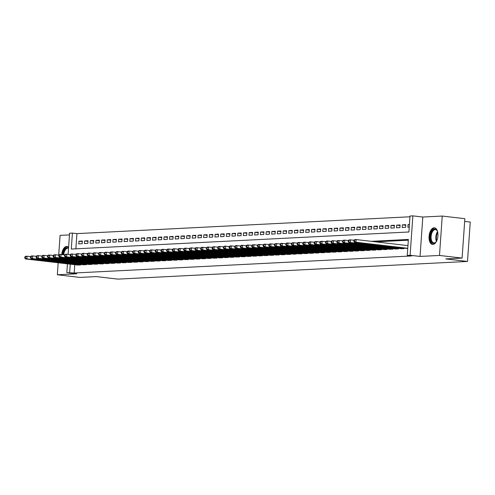 <?xml version="1.0" encoding="UTF-8"?>
<svg xmlns="http://www.w3.org/2000/svg" width="495" height="495" viewBox="0 0 495 495"><rect width="100%" height="100%" fill="white"/><g stroke="black" fill="none" stroke-linecap="round" stroke-linejoin="round"><path stroke-width="0.74" d="M434.072 227.818A8.347 4.387 -83.3 0 0 429.091 235.979A8.347 4.387 -83.3 0 0 432.519 244.419A8.347 4.387 -83.3 0 0 432.908 244.431A8.347 4.387 -83.3 0 0 437.883 236.263A8.347 4.387 -83.3 0 0 434.455 227.83A8.347 4.387 -83.3 0 0 434.072 227.818M68.601 247.184A8.347 4.387 -83.3 0 0 67.06 246.411A8.347 4.387 -83.3 0 0 66.67 246.399A8.347 4.387 -83.3 0 0 61.696 254.56M68.1 254.362L69.578 233.238L72.412 233.089L71.299 249.059L408.907 231.988L410.021 216.018L412.861 215.876L410.101 255.272L407.267 255.414L408.381 239.444L371.163 241.325M422.81 217.033L420.051 256.429L439.486 255.451L462.101 258.087L464.854 218.691L442.239 216.055L422.81 217.033L412.861 215.876M464.663 221.401L470.25 222.057L467.497 261.447L117.971 279.124L96.265 276.594L79.949 277.417L57.34 274.774L76.775 273.791L66.825 272.627L67.438 263.854M69.461 234.908L60.093 235.379L58.707 255.16M409.971 216.779L76.935 233.621L72.412 233.089M439.486 255.451L442.239 216.055M58.175 262.771L57.34 274.774M406.383 248.36L407.756 248.453M400.709 248.645L404.099 248.638L404.137 248.094M395.035 248.929L398.425 248.923L398.463 248.385M389.361 249.22L392.752 249.214L392.789 248.669M383.687 249.505L387.078 249.499L387.115 248.954M378.013 249.789L381.404 249.783L381.441 249.245M372.339 250.08L375.73 250.074L375.767 249.529M366.665 250.365L370.056 250.359L370.093 249.82M360.991 250.656L364.382 250.643L364.419 250.105M355.317 250.94L358.708 250.934L358.745 250.39M349.643 251.225L353.034 251.219L353.071 250.68M343.969 251.516L347.36 251.51L347.397 250.965M338.295 251.8L341.686 251.794L341.723 251.25M332.621 252.091L336.012 252.079L336.049 251.54M326.947 252.376L330.338 252.37L330.375 251.825M321.274 252.66L324.664 252.654L324.701 252.116M315.6 252.951L318.99 252.939L319.028 252.401M309.926 253.236L313.316 253.23L313.354 252.685M304.252 253.52L307.642 253.514L307.68 252.976M298.578 253.811L301.969 253.805L302.006 253.261M292.904 254.096L296.295 254.09L296.332 253.545M287.23 254.387L290.621 254.374L290.658 253.836M281.556 254.671L284.947 254.665L284.984 254.121M275.882 254.956L279.273 254.95L279.31 254.411M270.208 255.247L273.599 255.234L273.636 254.696M264.528 255.531L267.925 255.525L267.962 254.981M258.854 255.816L262.251 255.81L262.288 255.272M253.18 256.107L256.577 256.101L256.614 255.556M247.506 256.391L250.903 256.385L250.94 255.841M241.832 256.682L245.229 256.67L245.266 256.132M236.158 256.967L239.555 256.961L239.592 256.416M230.484 257.252L233.881 257.245L233.918 256.707M224.81 257.542L228.207 257.53L228.245 256.992M219.137 257.827L222.533 257.821L222.571 257.276M213.463 258.112L216.86 258.105L216.897 257.567M207.789 258.402L211.186 258.396L211.223 257.852M202.115 258.687L205.512 258.681L205.549 258.136M196.441 258.978L199.838 258.965L199.875 258.427M190.767 259.262L194.164 259.256L194.201 258.712M185.093 259.547L188.49 259.541L188.527 259.003M179.419 259.838L182.81 259.832L182.853 259.287M173.745 260.123L177.136 260.116L177.179 259.572M168.071 260.407L171.462 260.401L171.505 259.863M162.397 260.698L165.788 260.692L165.831 260.147M156.723 260.983L160.114 260.976L160.157 260.432M151.049 261.273L154.44 261.261L154.483 260.723M145.375 261.558L148.766 261.552L148.803 261.007M139.701 261.843L143.092 261.836L143.129 261.298M134.027 262.133L137.418 262.127L137.455 261.583M128.353 262.418L131.744 262.412L131.781 261.867M122.68 262.703L126.07 262.697L126.107 262.158M117.006 262.994L120.396 262.987L120.433 262.443M111.332 263.278L114.722 263.272L114.76 262.734M105.658 263.569L109.049 263.557L109.086 263.018M99.984 263.854L103.375 263.847L103.412 263.303M94.31 264.138L97.701 264.132L97.738 263.594M88.636 264.429L92.027 264.423L92.064 263.878M82.962 264.714L86.353 264.707L86.39 264.163M82.312 241.603L78.953 241.207L82.356 241.04L82.17 243.701L78.767 243.874L78.953 241.207M87.986 241.319L84.626 240.923L88.03 240.749L87.844 243.41L84.441 243.583L84.626 240.923M93.66 241.028L90.3 240.638L93.704 240.465L93.518 243.125L90.115 243.299L90.3 240.638M99.34 240.743L95.974 240.347L99.377 240.174L99.192 242.841L95.789 243.008L95.974 240.347M105.014 240.452L101.648 240.063L105.051 239.889L104.866 242.55L101.463 242.723L101.648 240.063M110.688 240.168L107.322 239.778L110.725 239.605L110.54 242.265L107.137 242.439L107.322 239.778M116.362 239.883L112.996 239.487L116.399 239.314L116.214 241.975L112.811 242.148L112.996 239.487M122.036 239.592L118.67 239.203L122.073 239.029L121.888 241.69L118.484 241.863L118.67 239.203M127.71 239.308L124.344 238.912L127.747 238.745L127.562 241.405L124.158 241.579L124.344 238.912M133.384 239.023L130.018 238.627L133.421 238.454L133.235 241.115L129.832 241.288L130.018 238.627M139.058 238.732L135.692 238.343L139.095 238.169L138.909 240.83L135.506 241.003L135.692 238.343M144.732 238.448L141.366 238.052L144.769 237.878L144.583 240.545L141.18 240.712L141.366 238.052M150.406 238.157L147.04 237.767L150.443 237.594L150.257 240.254L146.854 240.428L147.04 237.767M156.08 237.872L152.714 237.476L156.117 237.309L155.931 239.97L152.528 240.143L152.714 237.476M161.754 237.588L158.388 237.192L161.791 237.018L161.605 239.679L158.202 239.852L158.388 237.192M167.428 237.297L164.062 236.907L167.465 236.734L167.279 239.394L163.876 239.568L164.062 236.907M173.101 237.012L169.736 236.616L173.139 236.449L172.953 239.11L169.55 239.283L169.736 236.616M178.775 236.721L175.409 236.332L178.813 236.158L178.627 238.819L175.224 238.992L175.409 236.332M184.449 236.437L181.083 236.047L184.487 235.874L184.301 238.534L180.898 238.708L181.083 236.047M190.123 236.152L186.757 235.756L190.16 235.583L189.975 238.25L186.572 238.417L186.757 235.756M195.797 235.861L192.431 235.472L195.834 235.298L195.649 237.959L192.246 238.132L192.431 235.472M201.471 235.577L198.105 235.181L201.508 235.014L201.323 237.674L197.92 237.847L198.105 235.181M207.145 235.292L203.779 234.896L207.182 234.723L206.997 237.383L203.594 237.557L203.779 234.896M212.819 235.001L209.453 234.611L212.856 234.438L212.671 237.099L209.267 237.272L209.453 234.611M218.493 234.717L215.127 234.321L218.53 234.154L218.345 236.814L214.941 236.987L215.127 234.321M224.167 234.426L220.801 234.036L224.204 233.863L224.018 236.523L220.615 236.697L220.801 234.036M229.841 234.141L226.475 233.751L229.878 233.578L229.692 236.239L226.289 236.412L226.475 233.751M235.515 233.857L232.149 233.461L235.552 233.287L235.366 235.954L231.963 236.121L232.149 233.461M241.189 233.566L237.823 233.176L241.226 233.003L241.04 235.663L237.637 235.837L237.823 233.176M246.863 233.281L243.497 232.885L246.9 232.718L246.714 235.379L243.311 235.552L243.497 232.885M252.537 232.996L249.171 232.601L252.58 232.427L252.388 235.088L248.985 235.261L249.171 232.601M258.211 232.706L254.845 232.316L258.254 232.143L258.062 234.803L254.659 234.977L254.845 232.316M263.885 232.421L260.519 232.025L263.928 231.852L263.736 234.519L260.333 234.692L260.519 232.025M269.558 232.13L266.192 231.74L269.602 231.567L269.41 234.228L266.007 234.401L266.192 231.74M275.232 231.846L271.866 231.456L275.276 231.283L275.09 233.943L271.681 234.116L271.866 231.456M280.906 231.561L277.54 231.165L280.95 230.992L280.764 233.659L277.355 233.826L277.54 231.165M286.58 231.27L283.214 230.88L286.624 230.707L286.438 233.368L283.029 233.541L283.214 230.88M292.254 230.986L288.888 230.59L292.298 230.422L292.112 233.083L288.703 233.256L288.888 230.59M297.928 230.701L294.562 230.305L297.971 230.132L297.786 232.792L294.377 232.966L294.562 230.305M303.602 230.41L300.236 230.02L303.645 229.847L303.46 232.508L300.05 232.681L300.236 230.02M309.276 230.126L305.916 229.73L309.319 229.556L309.134 232.223L305.724 232.39L305.916 229.73M314.95 229.835L311.59 229.445L314.993 229.272L314.808 231.932L311.398 232.106L311.59 229.445M320.624 229.55L317.264 229.16L320.667 228.987L320.482 231.648L317.072 231.821L317.264 229.16M326.298 229.265L322.938 228.869L326.341 228.696L326.156 231.363L322.746 231.53L322.938 228.869M331.972 228.975L328.612 228.585L332.015 228.412L331.829 231.072L328.426 231.245L328.612 228.585M337.646 228.69L334.286 228.294L337.689 228.127L337.503 230.788L334.1 230.961L334.286 228.294M343.32 228.405L339.96 228.009L343.363 227.836L343.177 230.497L339.774 230.67L339.96 228.009M348.994 228.115L345.634 227.725L349.037 227.552L348.851 230.212L345.448 230.385L345.634 227.725M354.674 227.83L351.308 227.434L354.711 227.261L354.525 229.928L351.122 230.095L351.308 227.434M360.348 227.539L356.982 227.149L360.385 226.976L360.199 229.637L356.796 229.81L356.982 227.149M366.022 227.254L362.656 226.865L366.059 226.691L365.873 229.352L362.47 229.525L362.656 226.865M371.696 226.97L368.329 226.574L371.733 226.401L371.547 229.067L368.144 229.235L368.329 226.574M377.369 226.679L374.003 226.289L377.407 226.116L377.221 228.777L373.818 228.95L374.003 226.289M383.043 226.394L379.677 225.998L383.081 225.831L382.895 228.492L379.492 228.665L379.677 225.998M388.717 226.11L385.351 225.714L388.754 225.541L388.569 228.201L385.166 228.374L385.351 225.714M394.391 225.819L391.025 225.429L394.428 225.256L394.243 227.917L390.84 228.09L391.025 225.429M400.065 225.534L396.699 225.138L400.102 224.965L399.917 227.632L396.514 227.799L396.699 225.138M405.739 225.244L402.373 224.854L405.776 224.681L405.591 227.341L402.188 227.514L402.373 224.854M76.935 233.621L75.871 248.83M409.427 224.495L408.047 224.569L407.861 227.23L409.241 227.156M74.764 264.707L74.182 273.017L411.791 255.94L407.267 255.414M408.332 240.199L375.686 241.851M77.288 264.998L80.679 264.992L80.716 264.454M420.051 256.429L410.101 255.272M74.182 273.017L66.825 272.627M462.101 258.087L445.785 258.916L467.497 261.447M70.24 264.175L69.659 272.485M409.414 224.724L408.047 224.569M24.824 256.924L24.75 257.988L25.319 257.963L25.393 256.893L24.824 256.924L25.629 256.286L27.052 256.212L26.86 258.873L79.689 265.042M25.319 257.963L26.86 258.873L25.443 258.947L78.266 265.116M25.393 256.893L27.052 256.212L30.523 256.62M24.75 257.988L25.443 258.947M63.007 254.715A7.227 3.799 96.7 0 1 67.32 247.599A7.227 3.799 96.7 0 1 68.551 247.939M68.52 248.317A6.689 3.514 -83.3 0 0 68.044 248.199A6.689 3.514 -83.3 0 0 67.735 248.187A6.689 3.514 -83.3 0 0 63.737 254.801M67.58 246.535A8.297 4.356 -83.3 0 0 67.394 246.535A8.297 4.356 -83.3 0 0 62.45 254.647M436.615 241.059A7.227 3.799 96.7 0 1 435.885 242.123A7.227 3.799 96.7 0 1 430.644 239.97A7.227 3.799 96.7 0 1 432.228 230.695A7.227 3.799 96.7 0 1 437.203 230.837A7.227 3.799 96.7 0 1 437.673 232.037M437.314 231.072A6.689 3.514 -83.3 0 0 435.439 229.618A6.689 3.514 -83.3 0 0 431.925 232.836A6.689 3.514 -83.3 0 0 431.362 239.741A6.689 3.514 -83.3 0 0 433.886 242.903A6.689 3.514 -83.3 0 0 436.046 241.919M434.981 227.954A8.297 4.356 -83.3 0 0 430.749 232.118A8.297 4.356 -83.3 0 0 430.118 240.527A8.297 4.356 -83.3 0 0 433.057 244.419M30.498 256.639L30.424 257.703L30.993 257.672L31.067 256.608L30.498 256.639L31.303 255.995L32.726 255.927L32.54 258.588L85.363 264.757M30.993 257.672L32.54 258.588L31.117 258.662L83.94 264.831M31.067 256.608L32.726 255.927L36.197 256.33M30.424 257.703L31.117 258.662M36.172 256.348L36.098 257.412L36.667 257.388L36.741 256.323L36.172 256.348L36.977 255.711L38.4 255.637L38.214 258.303L91.037 264.472M36.667 257.388L38.214 258.303L36.791 258.371L89.614 264.54M36.741 256.323L38.4 255.637L41.871 256.045M36.098 257.412L36.791 258.371M41.846 256.063L41.772 257.128L42.341 257.097L42.415 256.033L41.846 256.063L42.65 255.426L44.074 255.352L43.888 258.013L96.711 264.181M42.341 257.097L43.888 258.013L42.465 258.087L95.288 264.256M42.415 256.033L44.074 255.352L47.545 255.76M41.772 257.128L42.465 258.087M47.52 255.779L47.446 256.843L48.015 256.812L48.089 255.748L47.52 255.779L48.324 255.135L49.748 255.067L49.562 257.728L102.385 263.897M48.015 256.812L49.562 257.728L48.139 257.796L100.961 263.971M48.089 255.748L49.748 255.067L53.219 255.47M47.446 256.843L48.139 257.796M53.194 255.488L53.12 256.552L53.689 256.528L53.763 255.463L53.194 255.488L53.998 254.851L55.421 254.776L55.236 257.437L108.058 263.612M53.689 256.528L55.236 257.437L53.813 257.511L106.635 263.68M53.763 255.463L55.421 254.776L58.893 255.185M53.12 256.552L53.813 257.511M58.868 255.203L58.794 256.268L59.363 256.237L59.437 255.172L58.868 255.203L59.672 254.56L61.095 254.492L60.91 257.153L113.732 263.321M59.363 256.237L60.91 257.153L59.487 257.227L112.309 263.396M59.437 255.172L61.095 254.492L64.567 254.894M58.794 256.268L59.487 257.227M64.542 254.913L64.468 255.983L65.037 255.952L65.111 254.888L64.542 254.913L65.346 254.275L66.769 254.201L66.584 256.868L119.406 263.037M65.037 255.952L66.584 256.868L65.161 256.936L117.989 263.105M65.111 254.888L66.769 254.201L70.24 254.609L70.142 255.692L70.711 255.667L70.785 254.597L70.216 254.628L71.02 253.991L75.914 254.325M64.468 255.983L65.161 256.936M70.785 254.597L72.443 253.916L72.258 256.577L125.08 262.746M70.711 255.667L72.258 256.577L70.835 256.651L123.663 262.82M70.142 255.692L70.835 256.651M75.89 254.343L75.815 255.408L76.385 255.377L76.459 254.312L75.89 254.343L76.7 253.7L78.117 253.632L77.932 256.292L130.754 262.461M76.385 255.377L77.932 256.292L76.508 256.367L129.337 262.536M76.459 254.312L78.117 253.632L81.588 254.034M75.815 255.408L76.508 256.367M81.564 254.053L81.489 255.117L82.059 255.092L82.133 254.028L81.564 254.053L82.374 253.415L83.791 253.341L83.606 256.008L136.428 262.177M82.059 255.092L83.606 256.008L82.182 256.076L135.011 262.245M82.133 254.028L83.791 253.341L87.262 253.749M81.489 255.117L82.182 256.076M87.238 253.768L87.163 254.832L87.733 254.801L87.807 253.737L87.238 253.768L88.048 253.131L89.465 253.056L89.279 255.717L142.102 261.886M87.733 254.801L89.279 255.717L87.856 255.791L140.685 261.96M87.807 253.737L89.465 253.056L92.936 253.465M87.163 254.832L87.856 255.791M92.912 253.483L92.837 254.548L93.407 254.517L93.481 253.452L92.912 253.483L93.722 252.84L95.139 252.772L94.953 255.432L147.776 261.601M93.407 254.517L94.953 255.432L93.536 255.5L146.359 261.669M93.481 253.452L95.139 252.772L98.61 253.174M92.837 254.548L93.536 255.5M98.585 253.192L98.511 254.257L99.08 254.232L99.155 253.168L98.585 253.192L99.396 252.555L100.813 252.481L100.627 255.142L153.45 261.317M99.08 254.232L100.627 255.142L99.21 255.216L152.033 261.385M99.155 253.168L100.813 252.481L104.284 252.889M98.511 254.257L99.21 255.216M104.259 252.908L104.185 253.972L104.754 253.941L104.829 252.877L104.259 252.908L105.07 252.264L106.487 252.196L106.301 254.857L159.124 261.026M104.754 253.941L106.301 254.857L104.884 254.931L157.707 261.1M104.829 252.877L106.487 252.196L109.958 252.599M104.185 253.972L104.884 254.931M109.933 252.617L109.859 253.688L110.428 253.657L110.503 252.592L109.933 252.617L110.744 251.98L112.161 251.906L111.975 254.572L164.798 260.741M110.428 253.657L111.975 254.572L110.558 254.64L163.381 260.809M110.503 252.592L112.161 251.906L115.632 252.314M109.859 253.688L110.558 254.64M115.607 252.332L115.533 253.397L116.102 253.372L116.177 252.302L115.607 252.332L116.418 251.695L117.835 251.621L117.649 254.281L170.472 260.45M116.102 253.372L117.649 254.281L116.232 254.356L169.055 260.525M116.177 252.302L117.835 251.621L121.306 252.029M115.533 253.397L116.232 254.356M121.281 252.048L121.207 253.112L121.776 253.081L121.85 252.017L121.281 252.048L122.092 251.404L123.509 251.336L123.323 253.997L176.146 260.166M121.776 253.081L123.323 253.997L121.906 254.071L174.729 260.24M121.85 252.017L123.509 251.336L126.98 251.738M121.207 253.112L121.906 254.071M126.955 251.757L126.881 252.821L127.45 252.797L127.524 251.732L126.955 251.757L127.766 251.12L129.183 251.045L128.997 253.712L181.82 259.881M127.45 252.797L128.997 253.712L127.58 253.78L180.403 259.949M127.524 251.732L129.183 251.045L132.654 251.454M126.881 252.821L127.58 253.78M132.629 251.472L132.555 252.537L133.124 252.506L133.198 251.441L132.629 251.472L133.44 250.835L134.857 250.761L134.671 253.421L187.494 259.59M133.124 252.506L134.671 253.421L133.254 253.496L186.077 259.665M133.198 251.441L134.857 250.761L138.328 251.169M132.555 252.537L133.254 253.496M138.303 251.188L138.229 252.252L138.798 252.221L138.872 251.157L138.303 251.188L139.114 250.544L140.531 250.476L140.345 253.137L193.168 259.306M138.798 252.221L140.345 253.137L138.928 253.205L191.751 259.374M138.872 251.157L140.531 250.476L144.002 250.878M138.229 252.252L138.928 253.205M143.983 250.897L143.903 251.961L144.472 251.936L144.546 250.872L143.983 250.897L144.787 250.26L146.204 250.185L146.019 252.846L198.842 259.021M144.472 251.936L146.019 252.846L144.602 252.92L197.425 259.089M144.546 250.872L146.204 250.185L149.676 250.594M143.903 251.961L144.602 252.92M149.657 250.612L149.577 251.677L150.146 251.646L150.22 250.581L149.657 250.612L150.461 249.969L151.878 249.901L151.693 252.561L204.515 258.73M150.146 251.646L151.693 252.561L150.276 252.636L203.099 258.805M150.22 250.581L151.878 249.901L155.35 250.303L155.257 251.392L155.82 251.361L155.894 250.297L155.331 250.322L156.135 249.684L161.024 250.018M149.577 251.677L150.276 252.636M155.894 250.297L157.552 249.61L157.367 252.277L210.189 258.446M155.82 251.361L157.367 252.277L155.95 252.345L208.772 258.514M155.257 251.392L155.95 252.345M161.005 250.037L160.931 251.101L161.494 251.07L161.568 250.006L161.005 250.037L161.809 249.4L163.226 249.325L163.041 251.986L215.863 258.155M161.494 251.07L163.041 251.986L161.624 252.06L214.446 258.229M161.568 250.006L163.226 249.325L166.697 249.734M160.931 251.101L161.624 252.06M166.679 249.752L166.605 250.817L167.168 250.786L167.242 249.721L166.679 249.752L167.483 249.109L168.9 249.041L168.715 251.701L221.537 257.87M167.168 250.786L168.715 251.701L167.298 251.769L220.12 257.945M167.242 249.721L168.9 249.041L172.371 249.443M166.605 250.817L167.298 251.769M172.353 249.461L172.279 250.526L172.842 250.501L172.916 249.437L172.353 249.461L173.157 248.824L174.574 248.75L174.388 251.417L227.211 257.586M172.842 250.501L174.388 251.417L172.972 251.485L225.794 257.654M172.916 249.437L174.574 248.75L178.045 249.158M172.279 250.526L172.972 251.485M178.027 249.177L177.953 250.241L178.516 250.21L178.59 249.146L178.027 249.177L178.831 248.54L180.248 248.465L180.062 251.126L232.885 257.295M178.516 250.21L180.062 251.126L178.646 251.2L231.468 257.369M178.59 249.146L180.248 248.465L183.719 248.874M177.953 250.241L178.646 251.2M183.701 248.892L183.626 249.956L184.19 249.926L184.264 248.861L183.701 248.892L184.505 248.249L185.922 248.181L185.736 250.841L238.559 257.01M184.19 249.926L185.736 250.841L184.319 250.909L237.142 257.078M184.264 248.861L185.922 248.181L189.399 248.583M183.626 249.956L184.319 250.909M189.375 248.601L189.3 249.666L189.863 249.641L189.938 248.577L189.375 248.601L190.179 247.964L191.596 247.89L191.41 250.55L244.233 256.719M189.863 249.641L191.41 250.55L189.993 250.625L242.816 256.794M189.938 248.577L191.596 247.89L195.073 248.298L194.974 249.381L195.537 249.35L195.612 248.286L195.049 248.317L195.853 247.673L200.747 248.007M189.3 249.666L189.993 250.625M195.612 248.286L197.27 247.605L197.084 250.266L249.907 256.435M195.537 249.35L197.084 250.266L195.667 250.34L248.49 256.509M194.974 249.381L195.667 250.34M200.722 248.026L200.648 249.09L201.211 249.065L201.286 248.001L200.722 248.026L201.527 247.389L202.944 247.314L202.758 249.981L255.581 256.15M201.211 249.065L202.758 249.981L201.341 250.049L254.164 256.218M201.286 248.001L202.944 247.314L206.421 247.723M200.648 249.09L201.341 250.049M206.396 247.741L206.322 248.806L206.885 248.775L206.96 247.71L206.396 247.741L207.201 247.104L208.618 247.03L208.432 249.69L261.255 255.859M206.885 248.775L208.432 249.69L207.015 249.765L259.838 255.934M206.96 247.71L208.618 247.03L212.095 247.438M206.322 248.806L207.015 249.765M212.07 247.457L211.996 248.521L212.559 248.49L212.633 247.426L212.07 247.457L212.875 246.813L214.292 246.745L214.106 249.406L266.929 255.575M212.559 248.49L214.106 249.406L212.689 249.474L265.512 255.649M212.633 247.426L214.292 246.745L217.769 247.147M211.996 248.521L212.689 249.474M217.744 247.166L217.67 248.23L218.233 248.205L218.307 247.141L217.744 247.166L218.549 246.529L219.966 246.454L219.78 249.121L272.603 255.29M218.233 248.205L219.78 249.121L218.363 249.189L271.186 255.358M218.307 247.141L219.966 246.454L223.443 246.863M217.67 248.23L218.363 249.189M223.418 246.881L223.344 247.946L223.907 247.915L223.988 246.85L223.418 246.881L224.223 246.244L225.64 246.17L225.454 248.83L278.277 254.999M223.907 247.915L225.454 248.83L224.037 248.905L276.86 255.074M223.988 246.85L225.64 246.17L229.117 246.572M223.344 247.946L224.037 248.905M229.092 246.597L229.018 247.661L229.587 247.63L229.661 246.566L229.092 246.597L229.897 245.953L231.314 245.885L231.128 248.546L283.951 254.715M229.587 247.63L231.128 248.546L229.711 248.614L282.534 254.783M229.661 246.566L231.314 245.885L234.791 246.287M229.018 247.661L229.711 248.614M234.766 246.306L234.692 247.37L235.261 247.345L235.335 246.281L234.766 246.306L235.571 245.669L236.987 245.594L236.802 248.255L289.625 254.424M235.261 247.345L236.802 248.255L235.385 248.329L288.208 254.498M235.335 246.281L236.987 245.594L240.465 246.003M234.692 247.37L235.385 248.329M240.44 246.021L240.366 247.085L240.935 247.054L241.009 245.99L240.44 246.021L241.244 245.378L242.661 245.31L242.476 247.97L295.298 254.139M240.935 247.054L242.476 247.97L241.059 248.044L293.882 254.213M241.009 245.99L242.661 245.31L246.139 245.712M240.366 247.085L241.059 248.044M246.114 245.73L246.04 246.795L246.609 246.77L246.683 245.706L246.114 245.73L246.918 245.093L248.335 245.019L248.15 247.686L300.972 253.855M246.609 246.77L248.15 247.686L246.733 247.754L299.555 253.923M246.683 245.706L248.335 245.019L251.813 245.427M246.04 246.795L246.733 247.754M251.788 245.446L251.714 246.51L252.283 246.479L252.357 245.415L251.788 245.446L252.592 244.808L254.009 244.734L253.824 247.395L306.653 253.564M252.283 246.479L253.824 247.395L252.407 247.469L305.229 253.638M252.357 245.415L254.009 244.734L257.487 245.143M251.714 246.51L252.407 247.469M257.462 245.161L257.388 246.225L257.957 246.194L258.031 245.13L257.462 245.161L258.266 244.518L259.683 244.45L259.498 247.11L312.326 253.279M257.957 246.194L259.498 247.11L258.081 247.178L310.903 253.353M258.031 245.13L259.683 244.45L263.161 244.852M257.388 246.225L258.081 247.178M263.136 244.87L263.062 245.935L263.631 245.91L263.705 244.846L263.136 244.87L263.94 244.233L265.363 244.159L265.172 246.819L318 252.995M263.631 245.91L265.172 246.819L263.755 246.894L316.577 253.063M263.705 244.846L265.363 244.159L268.835 244.567M263.062 245.935L263.755 246.894M268.81 244.586L268.736 245.65L269.305 245.619L269.379 244.555L268.81 244.586L269.614 243.948L271.037 243.874L270.845 246.535L323.674 252.704M269.305 245.619L270.845 246.535L269.428 246.609L322.251 252.778M269.379 244.555L271.037 243.874L274.508 244.276M268.736 245.65L269.428 246.609M274.484 244.301L274.409 245.365L274.979 245.334L275.053 244.27L274.484 244.301L275.288 243.658L276.711 243.59L276.519 246.25L329.348 252.419M274.979 245.334L276.519 246.25L275.102 246.318L327.925 252.487M275.053 244.27L276.711 243.59L280.182 243.992L280.083 245.075L280.653 245.05L280.727 243.979L280.158 244.01L280.962 243.373L285.856 243.707M274.409 245.365L275.102 246.318M280.727 243.979L282.385 243.299L282.193 245.959L335.022 252.128M280.653 245.05L282.193 245.959L280.776 246.034L333.599 252.203M280.083 245.075L280.776 246.034M285.832 243.726L285.757 244.79L286.327 244.759L286.401 243.695L285.832 243.726L286.636 243.082L288.059 243.014L287.873 245.675L340.696 251.844M286.327 244.759L287.873 245.675L286.45 245.749L339.273 251.918M286.401 243.695L288.059 243.014L291.53 243.416M285.757 244.79L286.45 245.749M291.506 243.435L291.431 244.499L292.001 244.474L292.075 243.41L291.506 243.435L292.31 242.797L293.733 242.723L293.547 245.39L346.37 251.559M292.001 244.474L293.547 245.39L292.124 245.458L344.947 251.627M292.075 243.41L293.733 242.723L297.204 243.132M291.431 244.499L292.124 245.458M297.179 243.15L297.105 244.214L297.674 244.184L297.749 243.119L297.179 243.15L297.984 242.513L299.407 242.439L299.221 245.099L352.044 251.268M297.674 244.184L299.221 245.099L297.798 245.174L350.621 251.342M297.749 243.119L299.407 242.439L302.878 242.847M297.105 244.214L297.798 245.174M302.853 242.866L302.779 243.93L303.348 243.899L303.423 242.835L302.853 242.866L303.658 242.222L305.081 242.154L304.895 244.815L357.718 250.984M303.348 243.899L304.895 244.815L303.472 244.883L356.295 251.058M303.423 242.835L305.081 242.154L308.552 242.556M302.779 243.93L303.472 244.883M308.527 242.575L308.453 243.639L309.022 243.614L309.097 242.55L308.527 242.575L309.332 241.937L310.755 241.863L310.569 244.524L363.392 250.699M309.022 243.614L310.569 244.524L309.146 244.598L361.969 250.767M309.097 242.55L310.755 241.863L314.226 242.272M308.453 243.639L309.146 244.598M314.201 242.29L314.127 243.354L314.696 243.323L314.771 242.259L314.201 242.29L315.006 241.647L316.429 241.579L316.243 244.239L369.066 250.408M314.696 243.323L316.243 244.239L314.82 244.313L367.643 250.482M314.771 242.259L316.429 241.579L319.9 241.981M314.127 243.354L314.82 244.313M319.875 241.999L319.801 243.07L320.37 243.039L320.444 241.975L319.875 241.999L320.68 241.362L322.103 241.294L321.917 243.955L374.74 250.124M320.37 243.039L321.917 243.955L320.494 244.023L373.323 250.192M320.444 241.975L322.103 241.294L325.574 241.696M319.801 243.07L320.494 244.023M325.549 241.715L325.475 242.779L326.044 242.754L326.118 241.684L325.549 241.715L326.36 241.077L327.777 241.003L327.591 243.664L380.414 249.833M326.044 242.754L327.591 243.664L326.168 243.738L378.997 249.907M326.118 241.684L327.777 241.003L331.248 241.412M325.475 242.779L326.168 243.738M331.223 241.43L331.149 242.494L331.718 242.463L331.792 241.399L331.223 241.43L332.034 240.787L333.451 240.719L333.265 243.379L386.088 249.548M331.718 242.463L333.265 243.379L331.842 243.453L384.671 249.622M331.792 241.399L333.451 240.719L336.922 241.121L336.823 242.204L337.392 242.179L337.466 241.115L336.897 241.139L337.708 240.502L342.596 240.836M331.149 242.494L331.842 243.453M337.466 241.115L339.125 240.428L338.939 243.095L391.762 249.263M337.392 242.179L338.939 243.095L337.516 243.163L390.345 249.332M336.823 242.204L337.516 243.163M342.571 240.855L342.497 241.919L343.066 241.888L343.14 240.824L342.571 240.855L343.382 240.217L344.798 240.143L344.613 242.804L397.436 248.973M343.066 241.888L344.613 242.804L343.19 242.878L396.019 249.047M343.14 240.824L344.798 240.143L348.27 240.551M342.497 241.919L343.19 242.878M348.245 240.57L348.171 241.634L348.74 241.603L348.814 240.539L348.245 240.57L349.055 239.927L350.472 239.858L350.287 242.519L403.109 248.688M348.74 241.603L350.287 242.519L348.87 242.587L401.693 248.762M348.814 240.539L350.472 239.858L353.944 240.261M348.171 241.634L348.87 242.587M353.919 240.279L353.845 241.343L354.414 241.319L354.488 240.254L353.919 240.279L354.729 239.642L356.146 239.568L355.961 242.228L407.762 248.28M354.414 241.319L355.961 242.228L354.544 242.303L407.366 248.471M354.488 240.254L356.146 239.568L407.954 245.619M353.845 241.343L354.544 242.303M80.419 265.004L80.462 264.423M436.423 241.381A6.689 3.514 96.7 0 1 436.07 240.292A6.689 3.514 96.7 0 1 437.555 231.685M437.741 232.396A6.472 3.397 -83.3 0 0 436.627 240.23A6.472 3.397 -83.3 0 0 436.769 240.731M86.093 264.72L86.136 264.138M91.767 264.435L91.81 263.847M97.441 264.144L97.484 263.563M103.115 263.86L103.158 263.272M108.789 263.575L108.832 262.987M114.463 263.284L114.506 262.703M120.136 263L120.18 262.412M125.81 262.709L125.854 262.127M131.484 262.424L131.528 261.843M137.158 262.14L137.202 261.552M142.832 261.849L142.876 261.267M148.506 261.564L148.55 260.976M154.18 261.28L154.223 260.692M159.854 260.989L159.897 260.407M165.528 260.704L165.571 260.116M171.202 260.413L171.245 259.832M176.876 260.129L176.919 259.541M182.55 259.844L182.593 259.256M188.224 259.553L188.267 258.972M193.898 259.269L193.941 258.681M199.572 258.984L199.615 258.396M205.246 258.693L205.289 258.112M210.919 258.409L210.963 257.821M216.593 258.118L216.637 257.536M222.267 257.833L222.311 257.245M227.947 257.548L227.985 256.961M233.621 257.258L233.659 256.676M239.295 256.973L239.333 256.385M244.969 256.688L245.006 256.101M250.643 256.398L250.68 255.816M256.317 256.113L256.354 255.525M261.991 255.822L262.028 255.241M267.665 255.538L267.702 254.95M273.339 255.253L273.376 254.665M279.013 254.962L279.05 254.381M284.687 254.678L284.724 254.09M290.361 254.387L290.398 253.805M296.035 254.102L296.072 253.52M301.709 253.817L301.746 253.23M307.383 253.527L307.42 252.945M313.057 253.242L313.094 252.654M318.731 252.957L318.768 252.37M324.404 252.667L324.448 252.085M330.078 252.382L330.122 251.794M335.752 252.091L335.796 251.51M341.426 251.806L341.47 251.225M347.1 251.522L347.144 250.934M352.774 251.231L352.817 250.649M358.448 250.946L358.491 250.359M364.122 250.662L364.165 250.074M369.796 250.371L369.839 249.789M375.47 250.086L375.513 249.499M381.144 249.796L381.187 249.214M386.818 249.511L386.861 248.929M392.492 249.226L392.535 248.638M398.166 248.936L398.209 248.354M403.84 248.651L403.883 248.063"/></g></svg>
